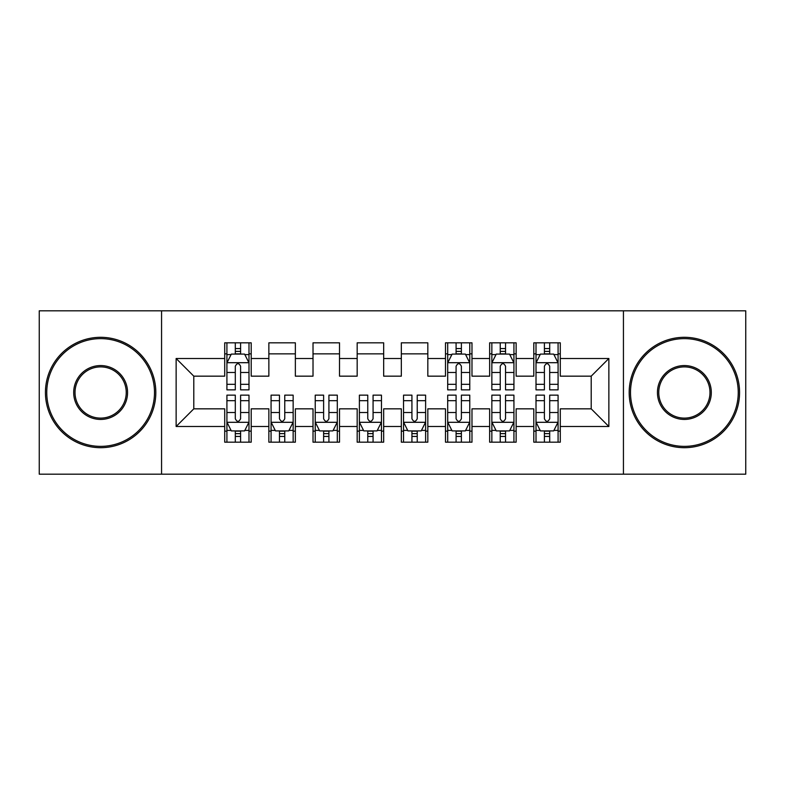 <?xml version="1.0" encoding="UTF-8"?>
<svg xmlns="http://www.w3.org/2000/svg" width="785" height="785" viewBox="0 0 785 785"><rect width="100%" height="100%" fill="white"/><g stroke="black" fill="none" stroke-linecap="round" stroke-linejoin="round"><path stroke-width="1.18" d="M623.437 474.189L745.75 474.189L745.75 310.811L623.437 310.811L623.437 474.189L161.563 474.189L161.563 310.811L39.25 310.811L39.25 474.189L161.563 474.189M623.437 310.811L161.563 310.811M176.134 426.5L176.134 358.5L224.706 358.5L224.706 376.162L193.797 376.162L193.797 408.838L176.134 426.5L224.706 426.5L224.706 442.171L251.2 442.171L251.2 426.5L268.863 426.5L268.863 442.171L295.356 442.171L295.356 426.5L313.019 426.5L313.019 442.171L339.512 442.171L339.512 426.5L357.175 426.5L357.175 442.171L383.669 442.171L383.669 426.5L401.331 426.5L401.331 442.171L427.825 442.171L427.825 426.5L445.487 426.5L445.487 442.171L471.981 442.171L471.981 426.5L489.644 426.5L489.644 442.171L516.137 442.171L516.137 426.5L533.8 426.5L533.8 442.171L560.294 442.171L560.294 408.838L591.203 408.838L591.203 376.162L560.294 376.162L560.294 358.5L608.866 358.5L608.866 426.5L560.294 426.5M560.294 358.5L560.294 342.819L533.8 342.819L533.8 358.5L516.137 358.5L516.137 342.819L489.644 342.819L489.644 358.5L471.981 358.5L471.981 342.819L445.487 342.819L445.487 358.5L427.825 358.5L427.825 342.819L401.331 342.819L401.331 358.5L383.669 358.5L383.669 342.819L357.175 342.819L357.175 358.5L339.512 358.5L339.512 342.819L313.019 342.819L313.019 358.5L295.356 358.5L295.356 342.829L268.863 342.829L268.863 358.5L251.2 358.5L251.2 342.829L224.706 342.829L224.706 358.5M516.137 426.5L516.137 408.838L533.8 408.838L533.8 426.5M608.866 358.5L591.203 376.162M471.981 426.5L471.981 408.838L489.644 408.838L489.644 426.5M533.8 358.5L533.8 376.162L516.137 376.162L516.137 358.5M427.825 426.5L427.825 408.838L445.487 408.838L445.487 426.5M489.644 358.5L489.644 376.162L471.981 376.162L471.981 358.5M383.669 426.5L383.669 408.838L401.331 408.838L401.331 426.5M445.487 358.5L445.487 376.162L427.825 376.162L427.825 358.5M339.512 426.5L339.512 408.838L357.175 408.838L357.175 426.5M401.331 358.5L401.331 376.162L383.669 376.162L383.669 358.5M295.356 426.5L295.356 408.838L313.019 408.838L313.019 426.5M357.175 358.5L357.175 376.162L339.512 376.162L339.512 358.5M251.2 426.5L251.2 408.838L268.863 408.838L268.863 426.5M313.019 358.5L313.019 376.162L295.356 376.162L295.356 358.5M193.797 408.838L224.706 408.838L224.706 426.5M268.863 358.5L268.863 376.162L251.2 376.162L251.2 358.5M533.8 353.858L536.008 353.858M558.086 353.858L560.294 353.858M489.644 353.858L491.852 353.858M513.93 353.858L516.137 353.858M445.487 353.858L447.695 353.858M469.773 353.858L471.981 353.858M401.331 353.858L427.825 353.858M357.175 353.858L383.669 353.858M313.019 353.858L339.512 353.858M268.863 353.858L295.356 353.858M224.706 353.858L226.914 353.858M248.992 353.858L251.2 353.858M224.706 431.142L226.914 431.142M248.992 431.142L251.2 431.142M268.863 431.132L271.07 431.132M293.148 431.132L295.356 431.132M313.019 431.132L315.227 431.132M337.305 431.132L339.512 431.132M357.175 431.132L359.383 431.132M381.461 431.132L383.669 431.132M401.331 431.132L403.539 431.132M425.617 431.132L427.825 431.132M445.487 431.132L447.695 431.132M469.773 431.132L471.981 431.132M489.644 431.132L491.852 431.132M513.93 431.132L516.137 431.132M533.8 431.132L536.008 431.132M558.086 431.132L560.294 431.132M176.134 358.5L193.797 376.162M591.203 408.838L608.866 426.5M240.602 348.569L235.304 348.569M248.992 384.316L240.602 384.316L240.602 389.851L248.992 389.851L248.992 362.915L244.577 354.084L231.33 354.084L226.914 362.915L226.914 389.851L235.304 389.851L235.304 384.316L226.914 384.316M226.914 362.915L226.914 342.829M248.992 362.915L248.992 342.829M235.304 354.084L235.304 342.829M240.602 342.829L240.602 354.084M240.602 384.316L240.602 366.232C238.836 362.827 237.07 362.827 235.304 366.232L235.304 384.316M240.602 353.868L235.304 353.868M235.304 436.431L240.602 436.431M226.914 400.684L235.304 400.684L235.304 395.149L226.914 395.149L226.914 422.085L231.33 430.916L244.577 430.916L248.992 422.085L248.992 395.149L240.602 395.149L240.602 400.684L248.992 400.684M248.992 422.085L248.992 442.171M226.914 422.085L226.914 442.171M240.602 430.916L240.602 442.171M235.304 442.171L235.304 430.916M235.304 400.684L235.304 418.768C237.07 422.173 238.836 422.173 240.602 418.768L240.602 400.684M235.304 431.132L240.602 431.132M279.46 436.431L284.759 436.431M271.07 400.684L279.46 400.684L279.46 395.149L271.07 395.149L271.07 422.085L275.486 430.916L288.733 430.916L293.148 422.085L293.148 395.149L284.759 395.149L284.759 400.684L293.148 400.684M293.148 422.085L293.148 442.171M271.07 422.085L271.07 442.171M284.759 430.916L284.759 442.171M279.46 442.171L279.46 430.916M279.46 400.684L279.46 418.768C281.226 422.173 282.992 422.173 284.759 418.768L284.759 400.684M279.46 431.132L284.759 431.132M323.616 436.431L328.915 436.431M315.227 400.684L323.616 400.684L323.616 395.149L315.227 395.149L315.227 422.085L319.642 430.916L332.889 430.916L337.305 422.085L337.305 395.149L328.915 395.149L328.915 400.684L337.305 400.684M337.305 422.085L337.305 442.171M315.227 422.085L315.227 442.171M328.915 430.916L328.915 442.171M323.616 442.171L323.616 430.916M323.616 400.684L323.616 418.768C325.382 422.173 327.149 422.173 328.915 418.768L328.915 400.684M323.616 431.132L328.915 431.132M100.627 446.371A53.871 53.871 0 0 0 154.498 392.5A53.871 53.871 0 0 0 100.627 338.629A53.871 53.871 0 0 0 46.757 392.5A53.871 53.871 0 0 0 100.627 446.371M100.627 337.305A55.195 55.195 0 0 1 155.822 392.5A55.195 55.195 0 0 1 100.627 447.695A55.195 55.195 0 0 1 45.432 392.5A55.195 55.195 0 0 1 100.627 337.305M100.627 419.435A26.935 26.935 0 0 1 73.692 392.5A26.935 26.935 0 0 1 100.627 365.565A26.935 26.935 0 0 1 127.562 392.5A26.935 26.935 0 0 1 100.627 419.435M100.627 366.889A25.611 25.611 0 0 0 75.017 392.5A25.611 25.611 0 0 0 100.627 418.111A25.611 25.611 0 0 0 126.238 392.5A25.611 25.611 0 0 0 100.627 366.889M684.373 446.371A53.871 53.871 0 0 0 738.243 392.5A53.871 53.871 0 0 0 684.373 338.629A53.871 53.871 0 0 0 630.502 392.5A53.871 53.871 0 0 0 684.373 446.371M684.373 337.305A55.195 55.195 0 0 1 739.568 392.5A55.195 55.195 0 0 1 684.373 447.695A55.195 55.195 0 0 1 629.178 392.5A55.195 55.195 0 0 1 684.373 337.305M684.373 419.435A26.935 26.935 0 0 1 657.438 392.5A26.935 26.935 0 0 1 684.373 365.565A26.935 26.935 0 0 1 711.308 392.5A26.935 26.935 0 0 1 684.373 419.435M684.373 366.889A25.611 25.611 0 0 0 658.762 392.5A25.611 25.611 0 0 0 684.373 418.111A25.611 25.611 0 0 0 709.983 392.5A25.611 25.611 0 0 0 684.373 366.889M367.772 436.431L373.071 436.431M359.383 400.684L367.772 400.684L367.772 395.149L359.383 395.149L359.383 422.085L363.798 430.916L377.045 430.916L381.461 422.085L381.461 395.149L373.071 395.149L373.071 400.684L381.461 400.684M381.461 422.085L381.461 442.171M359.383 422.085L359.383 442.171M373.071 430.916L373.071 442.171M367.772 442.171L367.772 430.916M367.772 400.684L367.772 418.768C369.539 422.173 371.305 422.173 373.071 418.768L373.071 400.684M367.772 431.132L373.071 431.132M411.929 436.431L417.227 436.431M403.539 400.684L411.929 400.684L411.929 395.149L403.539 395.149L403.539 422.085L407.955 430.916L421.202 430.916L425.617 422.085L425.617 395.149L417.227 395.149L417.227 400.684L425.617 400.684M425.617 422.085L425.617 442.171M403.539 422.085L403.539 442.171M417.227 430.916L417.227 442.171M411.929 442.171L411.929 430.916M411.929 400.684L411.929 418.768C413.695 422.173 415.461 422.173 417.227 418.768L417.227 400.684M411.929 431.132L417.227 431.132M461.384 348.569L456.085 348.569M469.773 384.316L461.384 384.316L461.384 389.851L469.773 389.851L469.773 362.915L465.358 354.084L452.111 354.084L447.695 362.915L447.695 389.851L456.085 389.851L456.085 384.316L447.695 384.316M447.695 362.915L447.695 342.829M469.773 362.915L469.773 342.829M456.085 354.084L456.085 342.829M461.384 342.829L461.384 354.084M461.384 384.316L461.384 366.232C459.617 362.827 457.851 362.827 456.085 366.232L456.085 384.316M461.384 353.868L456.085 353.868M456.085 436.431L461.384 436.431M447.695 400.684L456.085 400.684L456.085 395.149L447.695 395.149L447.695 422.085L452.111 430.916L465.358 430.916L469.773 422.085L469.773 395.149L461.384 395.149L461.384 400.684L469.773 400.684M469.773 422.085L469.773 442.171M447.695 422.085L447.695 442.171M461.384 430.916L461.384 442.171M456.085 442.171L456.085 430.916M456.085 400.684L456.085 418.768C457.851 422.173 459.617 422.173 461.384 418.768L461.384 400.684M456.085 431.132L461.384 431.132M505.54 348.569L500.241 348.569M513.93 384.316L505.54 384.316L505.54 389.851L513.93 389.851L513.93 362.915L509.514 354.084L496.267 354.084L491.852 362.915L491.852 389.851L500.241 389.851L500.241 384.316L491.852 384.316M491.852 362.915L491.852 342.829M513.93 362.915L513.93 342.829M500.241 354.084L500.241 342.829M505.54 342.829L505.54 354.084M505.54 384.316L505.54 366.232C503.774 362.827 502.007 362.827 500.241 366.232L500.241 384.316M505.54 353.868L500.241 353.868M500.241 436.431L505.54 436.431M491.852 400.684L500.241 400.684L500.241 395.149L491.852 395.149L491.852 422.085L496.267 430.916L509.514 430.916L513.93 422.085L513.93 395.149L505.54 395.149L505.54 400.684L513.93 400.684M513.93 422.085L513.93 442.171M491.852 422.085L491.852 442.171M505.54 430.916L505.54 442.171M500.241 442.171L500.241 430.916M500.241 400.684L500.241 418.768C502.007 422.173 503.774 422.173 505.54 418.768L505.54 400.684M500.241 431.132L505.54 431.132M549.696 348.569L544.397 348.569M558.086 384.316L549.696 384.316L549.696 389.851L558.086 389.851L558.086 362.915L553.67 354.084L540.423 354.084L536.008 362.915L536.008 389.851L544.397 389.851L544.397 384.316L536.008 384.316M536.008 362.915L536.008 342.829M558.086 362.915L558.086 342.829M544.397 354.084L544.397 342.829M549.696 342.829L549.696 354.084M549.696 384.316L549.696 366.232C547.93 362.827 546.164 362.827 544.397 366.232L544.397 384.316M549.696 353.868L544.397 353.868M544.397 436.431L549.696 436.431M536.008 400.684L544.397 400.684L544.397 395.149L536.008 395.149L536.008 422.085L540.423 430.916L553.67 430.916L558.086 422.085L558.086 395.149L549.696 395.149L549.696 400.684L558.086 400.684M558.086 422.085L558.086 442.171M536.008 422.085L536.008 442.171M549.696 430.916L549.696 442.171M544.397 442.171L544.397 430.916M544.397 400.684L544.397 418.768C546.164 422.173 547.93 422.173 549.696 418.768L549.696 400.684M544.397 431.132L549.696 431.132M248.884 362.699L227.022 362.699M226.914 354.614L231.065 354.614M244.841 354.614L248.992 354.614M235.304 372.483L226.914 372.483M248.992 372.483L240.602 372.483M240.602 351.376L235.304 351.376M227.022 422.301L248.884 422.301M248.992 430.386L244.841 430.386M231.065 430.386L226.914 430.386M240.602 412.517L248.992 412.517M226.914 412.517L235.304 412.517M235.304 433.624L240.602 433.624M271.178 422.301L293.04 422.301M293.148 430.386L288.998 430.386M275.221 430.386L271.07 430.386M284.759 412.517L293.148 412.517M271.07 412.517L279.46 412.517M279.46 433.624L284.759 433.624M315.334 422.301L337.197 422.301M337.305 430.386L333.154 430.386M319.377 430.386L315.227 430.386M328.915 412.517L337.305 412.517M315.227 412.517L323.616 412.517M323.616 433.624L328.915 433.624M359.491 422.301L381.353 422.301M381.461 430.386L377.31 430.386M363.534 430.386L359.383 430.386M373.071 412.517L381.461 412.517M359.383 412.517L367.772 412.517M367.772 433.624L373.071 433.624M403.647 422.301L425.509 422.301M425.617 430.386L421.466 430.386M407.69 430.386L403.539 430.386M417.227 412.517L425.617 412.517M403.539 412.517L411.929 412.517M411.929 433.624L417.227 433.624M469.665 362.699L447.803 362.699M447.695 354.614L451.846 354.614M465.623 354.614L469.773 354.614M456.085 372.483L447.695 372.483M469.773 372.483L461.384 372.483M461.384 351.376L456.085 351.376M447.803 422.301L469.665 422.301M469.773 430.386L465.623 430.386M451.846 430.386L447.695 430.386M461.384 412.517L469.773 412.517M447.695 412.517L456.085 412.517M456.085 433.624L461.384 433.624M513.822 362.699L491.959 362.699M491.852 354.614L496.002 354.614M509.779 354.614L513.93 354.614M500.241 372.483L491.852 372.483M513.93 372.483L505.54 372.483M505.54 351.376L500.241 351.376M491.959 422.301L513.822 422.301M513.93 430.386L509.779 430.386M496.002 430.386L491.852 430.386M505.54 412.517L513.93 412.517M491.852 412.517L500.241 412.517M500.241 433.624L505.54 433.624M557.978 362.699L536.116 362.699M536.008 354.614L540.159 354.614M553.935 354.614L558.086 354.614M544.397 372.483L536.008 372.483M558.086 372.483L549.696 372.483M549.696 351.376L544.397 351.376M536.116 422.301L557.978 422.301M558.086 430.386L553.935 430.386M540.159 430.386L536.008 430.386M549.696 412.517L558.086 412.517M536.008 412.517L544.397 412.517M544.397 433.624L549.696 433.624"/></g></svg>
